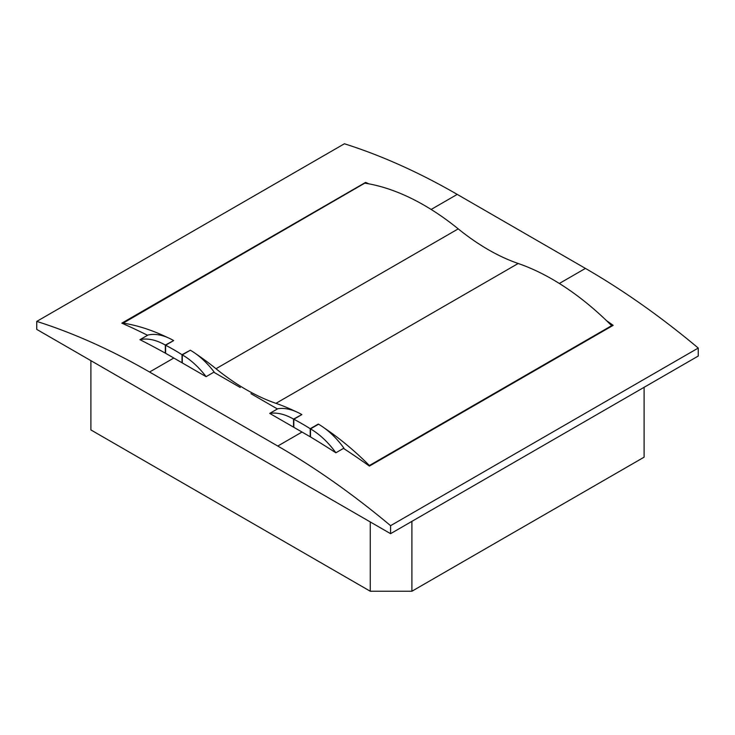 <?xml version="1.0" encoding="UTF-8"?>
<svg xmlns="http://www.w3.org/2000/svg" width="735" height="735" viewBox="0 0 735 735"><rect width="100%" height="100%" fill="white"/><g stroke="black" fill="none" stroke-linecap="round" stroke-linejoin="round"><path stroke-width="1.1" d="M390.579 533.674L698.25 356.043L698.25 348.05A725.197 418.693 -120 0 0 585.437 268.413L457.234 194.398A725.197 418.693 -120 0 0 344.421 143.766L36.75 321.406L36.75 329.399L390.579 533.674L390.579 525.681A725.197 418.693 -120 0 0 277.766 446.044L149.563 372.029A725.197 418.693 -120 0 0 36.75 321.406M499.359 255.596L494.444 253.088M277.417 408.954L250.938 393.666M240.281 387.51L213.793 372.222M483.713 246.969L477.07 242.734M343.493 448.387A725.197 418.693 -120 0 1 369.402 466.082L613.174 325.339A725.197 418.693 -120 0 0 606.513 320.644M368.795 183.823A725.197 418.693 -120 0 0 365.598 182.399L365.598 183.272M147.56 335.279A725.197 418.693 -120 0 0 121.826 323.152L365.598 182.399M698.25 348.05L390.579 525.681M90.901 360.664L90.901 429.938L370.265 591.234L370.265 521.951M411.903 521.363L411.903 591.234L370.265 591.234M644.099 387.308L644.099 457.179L411.903 591.234M611.639 326.23L611.639 325.669A243.662 140.679 -120 0 0 518.184 263.488A214.078 123.599 60 0 1 458.236 228.87A243.662 140.679 -120 0 0 364.781 183.144L122.543 323.464M611.639 325.669L369.402 465.521A243.662 140.679 -120 0 0 324.365 428.046M335.867 452.788A62.457 36.061 -120 0 0 310.492 428.882L310.492 436.93A901.707 520.601 60 0 1 335.867 452.788L343.916 448.139A62.457 36.061 -120 0 0 318.54 424.233A243.662 140.679 -120 0 0 318.273 424.067L310.225 428.716A243.662 140.679 -120 0 0 293.816 419.235L301.864 414.586A243.662 140.679 -120 0 0 301.589 414.448A62.457 36.061 -120 0 0 277.775 408.752L269.727 413.401L293.541 427.145L293.541 419.097A62.457 36.061 -120 0 0 269.727 413.401M295.764 411.536A243.662 140.679 -120 0 0 275.947 403.34A214.078 123.599 60 0 1 215.989 368.731A243.662 140.679 -120 0 0 196.153 354.022M369.402 466.082L369.402 465.521M165.614 345.22L165.614 353.287L182.023 362.759L182.023 354.702A243.662 140.679 -120 0 0 165.614 345.22L173.662 340.581A243.662 140.679 -120 0 0 173.368 340.424A62.457 36.061 -120 0 0 148.001 335.031L139.953 339.68A901.707 520.601 60 0 1 165.32 353.122L165.32 345.073A62.457 36.061 -120 0 0 139.953 339.68M167.506 337.494A243.662 140.679 -120 0 0 122.543 323.005M190.071 350.375L182.023 354.702M293.816 419.235L293.816 427.301L310.225 436.774L310.225 428.716M293.541 419.097L301.589 414.742M310.492 428.882L318.54 424.233M165.32 345.073L173.377 340.746M206.103 376.66A62.457 36.061 -120 0 0 182.289 354.867L182.289 362.915L206.103 376.66L214.151 372.02A62.457 36.061 -120 0 0 190.337 350.218L182.289 354.867M302.021 432.042L277.766 446.044M173.818 358.028L149.563 372.029M457.234 194.398L431.151 209.457M585.437 268.413L559.344 283.471M518.184 263.488L275.947 403.34M458.236 228.87L215.989 368.731"/></g></svg>
